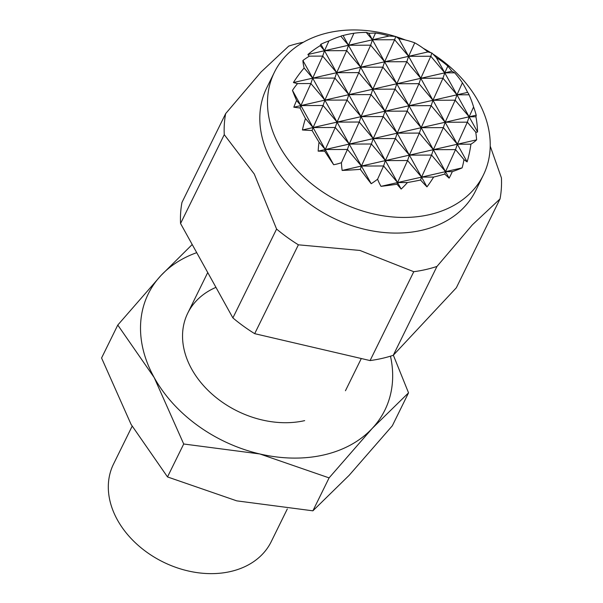 <?xml version="1.0" encoding="UTF-8"?>
<svg xmlns="http://www.w3.org/2000/svg" width="603" height="603" viewBox="0 0 603 603"><rect width="100%" height="100%" fill="white"/><g stroke="black" fill="none" stroke-linecap="round" stroke-linejoin="round"><path stroke-width="0.9" d="M395.342 36.466A116.439 87.382 26.2 0 0 328.424 32.713A116.439 87.382 26.2 0 0 274.38 72.307A116.439 87.382 26.2 0 0 304.824 177.945A116.439 87.382 26.2 0 0 429.298 214.683A116.439 87.382 26.2 0 0 483.342 175.089A116.439 87.382 26.2 0 0 432.909 54.036M483.342 175.089L475.654 190.721A116.439 87.382 -153.8 0 1 421.61 230.323A116.439 87.382 -153.8 0 1 271.87 161.928A116.439 87.382 -153.8 0 1 266.692 87.948L274.38 72.307M132.117 426.261L113.507 464.099A87.88 65.953 26.2 0 0 117.419 519.937A87.88 65.953 26.2 0 0 230.429 571.554A87.88 65.953 26.2 0 0 271.222 541.667L287.299 508.977M224.263 134.65L180.561 223.502A144.999 108.819 -153.8 0 1 181.955 202.465L225.658 113.613A144.999 108.819 26.2 0 0 224.263 134.65L254.27 174.033L276.589 229.057A144.999 108.819 26.2 0 0 298.387 244.818L359.923 250.449L413.779 271.712A144.999 108.819 26.2 0 0 425.65 269.579A144.999 108.819 26.2 0 0 436.964 266.436L472.337 224.866L500.03 198.93A144.999 108.819 26.2 0 0 501.425 177.893L490.224 146.137M436.964 266.436L393.262 355.295A144.999 108.819 -153.8 0 1 381.948 358.431A144.999 108.819 -153.8 0 1 370.076 360.571L413.779 271.712M303.384 42.248A144.999 108.819 26.2 0 0 300.038 42.964A144.999 108.819 26.2 0 0 288.716 46.099L261.031 72.036L225.658 113.613M393.262 355.295L456.328 287.789L500.03 198.93M298.387 244.818L254.685 333.67A144.999 108.819 -153.8 0 1 232.886 317.909L276.589 229.057M232.886 317.909L180.561 223.502M370.076 360.571L254.685 333.67M430.768 52.68A116.439 87.382 26.2 0 0 423.314 48.338M405.472 40.017A116.439 87.382 26.2 0 0 395.967 36.662M436.361 57.662A107.417 93.827 125.4 0 1 447.841 66.096L444.78 72.842L430.798 56.245L431.876 53.019A52.815 9.919 -124.5 0 1 436.361 57.662L456.961 94.822L467.604 92.395A103.55 22.062 174.1 0 1 468.742 94.045A103.55 22.062 174.1 0 1 469.036 94.777A107.417 93.827 125.4 0 1 473.589 106.98A94.174 79.882 -75.4 0 1 476.219 115.181A108.555 23.133 174.1 0 1 475.933 116.771A107.417 93.827 125.4 0 1 477.553 131.974A52.815 9.919 -124.5 0 1 475.737 132.14A78.895 66.925 -75.4 0 1 476.604 139.843A109.799 23.396 174.1 0 1 470.92 144.177A109.799 95.907 125.4 0 1 467.121 161.883A78.895 14.819 -124.5 0 1 463.941 159.576A52.815 44.803 -75.4 0 1 462.109 167.883A107.417 22.884 174.1 0 1 452.325 171.636A108.555 94.822 125.4 0 1 449.137 178.149A94.174 17.691 -124.5 0 1 444.735 174.048A107.417 22.884 174.1 0 1 433.632 177.071A103.55 90.45 125.4 0 1 426.962 186.862A103.55 19.454 -124.5 0 1 420.577 180.041A107.417 22.884 174.1 0 1 407.447 182.536A94.174 82.257 125.4 0 1 401.168 189.063A108.555 20.396 -124.5 0 1 397.023 184.217A107.417 22.884 174.1 0 1 381.006 186.342A52.815 44.803 -75.4 0 1 377.584 179.227A78.895 68.915 125.4 0 1 371.199 183.711A109.799 20.63 -124.5 0 1 360.308 169.345A109.799 23.396 174.1 0 1 342.142 170.438A78.895 66.925 -75.4 0 1 341.426 162.704A52.815 46.137 125.4 0 1 333.663 164.725A107.417 20.178 -124.5 0 1 324.7 151.187A108.555 23.133 174.1 0 1 318.165 151.149A94.174 79.882 -75.4 0 1 319.025 142.15A107.417 20.178 -124.5 0 1 312.09 130.489A103.55 22.062 174.1 0 1 302.427 129.984A103.55 87.834 -75.4 0 1 305.457 118.527A107.417 20.178 -124.5 0 1 300.083 107.982A94.174 20.065 174.1 0 1 293.804 107.198A108.555 92.086 -75.4 0 1 296.608 100.505A107.417 20.178 -124.5 0 1 292.47 90.405A52.815 46.137 125.4 0 1 297.565 83.583A78.895 16.809 174.1 0 1 293.42 82.543A109.799 93.141 -75.4 0 1 304.131 67.996A109.799 20.63 -124.5 0 1 302.902 60.504A78.895 68.915 125.4 0 1 309.362 56.147A52.815 11.253 174.1 0 1 307.922 54.496A107.417 91.113 -75.4 0 1 320.208 45.647A108.555 20.396 -124.5 0 1 320.894 44.238A94.174 82.257 125.4 0 1 328.944 40.906A107.417 91.113 -75.4 0 1 340.861 36.233A103.55 19.454 -124.5 0 1 342.105 35.667A103.55 19.454 -124.5 0 1 343.069 35.517A103.55 90.45 125.4 0 1 353.916 33.263A107.417 91.113 -75.4 0 1 366.232 32.426A94.174 17.691 -124.5 0 1 368.855 33.323A108.555 94.822 125.4 0 1 375.518 33.059A107.417 91.113 -75.4 0 1 389.025 36.037A52.815 11.253 174.1 0 1 395.719 36.504A78.895 14.819 -124.5 0 1 398.832 38.675A109.799 95.907 125.4 0 1 414.743 42.821L408.615 56.328L420.796 78.3L444.78 72.842L454.654 72.812A107.417 93.827 125.4 0 1 462.403 82.815L456.961 94.822L469.036 94.777M473.589 106.98L469.142 116.794L455.159 100.196L456.961 94.822L477.553 131.974M398.832 38.675L408.615 56.328L394.633 39.73L384.631 61.785L406.814 61.702L396.812 83.757L420.796 78.3L432.977 100.279L455.159 100.196L445.157 122.251L431.175 105.653L432.977 100.279L418.995 83.681L420.796 78.3L406.814 61.702L408.615 56.328L430.798 56.245L420.796 78.3L442.979 78.224L432.977 100.279L456.961 94.822L442.979 78.224L444.78 72.842L451.858 71.229A94.174 20.065 174.1 0 1 454.654 72.812M475.737 132.14L467.34 122.168L469.142 116.794L475.933 116.771M463.941 159.576L455.536 149.604L457.338 144.223L443.356 127.625L445.157 122.251L467.34 122.168L457.338 144.223L476.604 139.843M368.855 33.323L396.812 83.757L418.995 83.681L408.992 105.736L432.977 100.279L445.157 122.251L476.219 115.181M462.403 82.815A103.55 87.834 -75.4 0 1 467.604 92.395M447.841 66.096A108.555 92.086 -75.4 0 1 451.858 71.229M300.083 107.982L300.889 105.585L396.812 83.757L382.837 67.159L372.835 89.214L395.018 89.138L385.016 111.193L408.992 105.736L421.173 127.708L407.198 111.11L408.992 105.736L395.018 89.138L396.812 83.757L408.992 105.736L431.175 105.653L421.173 127.708L445.157 122.251L467.121 161.883M312.09 130.489L313.07 127.565L361.031 116.65L383.214 116.567L385.016 111.193L407.198 111.11L397.196 133.165L421.173 127.708L433.353 149.68L419.379 133.082L421.173 127.708L443.356 127.625L433.353 149.68L457.338 144.223L470.92 144.177M375.518 33.059L372.45 39.813L394.633 39.73L395.719 36.504M297.565 83.583L310.892 83.531L312.686 78.156L384.631 61.785L370.657 45.187L360.654 67.242L382.837 67.159L384.631 61.785L427.881 51.941A78.895 16.809 174.1 0 1 431.876 53.019M414.743 42.821A109.799 93.141 -75.4 0 1 427.881 51.941M324.7 151.187L325.251 149.536L373.212 138.622L395.395 138.539L397.196 133.165L419.379 133.082L409.377 155.137L433.353 149.68L445.534 171.659L431.56 155.061L433.353 149.68L455.536 149.604L445.534 171.659L452.325 171.636M444.735 174.048L445.534 171.659L449.137 178.149M353.916 33.263L348.474 45.27L370.657 45.187L372.45 39.813L366.232 32.426M309.362 56.147L322.688 56.102L324.489 50.727L389.025 36.037M360.308 169.345L361.408 166.051L385.392 160.594L407.575 160.519L409.377 155.137L431.56 155.061L421.557 177.116L462.109 167.883M420.577 180.041L421.557 177.116L433.632 177.071M292.47 90.405L333.663 164.725M318.165 151.149L325.251 149.536L347.434 149.461L349.227 144.079L335.253 127.482L337.047 122.108L323.072 105.51L324.866 100.128L310.892 83.531L300.889 105.585L323.072 105.51L313.07 127.565L335.253 127.482L325.251 149.536L319.025 142.15M302.427 129.984L313.07 127.565L305.457 118.527M293.42 82.543L312.686 78.156L361.408 166.051L347.434 149.461L341.426 162.704M293.804 107.198L300.889 105.585L296.608 100.505M302.902 60.504L312.686 78.156L334.869 78.073L324.866 100.128L347.049 100.053L337.047 122.108L359.23 122.025L349.227 144.079L371.41 144.004L361.408 166.051L371.199 183.711M342.142 170.438L361.408 166.051L383.591 165.976L377.584 179.227M307.922 54.496L324.489 50.727L348.851 94.671L371.033 94.596L361.031 116.65L373.212 138.622L397.196 133.165L383.214 116.567L373.212 138.622L385.392 160.594L409.377 155.137L395.395 138.539L385.392 160.594L397.573 182.573L421.557 177.116L407.575 160.519L397.573 182.573L383.591 165.976L385.392 160.594L371.41 144.004L373.212 138.622L359.23 122.025L361.031 116.65L347.049 100.053L348.851 94.671L334.869 78.073L336.67 72.699L322.688 56.102L312.686 78.156L304.131 67.996M320.894 44.238L324.489 50.727L346.672 50.644L336.67 72.699L358.853 72.616L348.851 94.671L361.031 116.65L385.016 111.193L371.033 94.596L372.835 89.214L358.853 72.616L360.654 67.242L346.672 50.644L348.474 45.27L340.861 36.233M328.944 40.906L324.489 50.727L320.208 45.647M397.023 184.217L397.573 182.573L401.168 189.063M381.006 186.342L397.573 182.573L407.447 182.536M343.069 35.517L426.962 186.862M304.658 420.63A87.88 65.953 -153.8 0 1 195.297 375.006A87.88 65.953 -153.8 0 1 215.949 287.36M390.48 356.177A131.816 98.922 -153.8 0 1 372.247 428.379A131.816 98.922 -153.8 0 1 323.69 454.971A131.816 98.922 -153.8 0 1 259.833 453.961A131.816 98.922 -153.8 0 1 154.18 377.546L183.711 443.996L259.833 453.961L329.087 477.885L372.247 428.379L408.54 392.832L392.334 425.771L349.182 475.277L312.889 510.824L236.76 500.859L167.506 476.935L131.107 424.444L101.575 357.994L117.781 325.055L154.18 377.546A131.816 98.922 -153.8 0 1 160.941 275.548L117.781 325.055M408.54 392.832L393.352 355.197M192.206 244.516L160.941 275.548A131.816 98.922 -153.8 0 1 196.721 252.665M183.711 443.996L167.506 476.935M329.087 477.885L312.889 510.824M361.295 358.529L345.451 390.744M207.734 272.526L187.737 313.176"/></g></svg>
